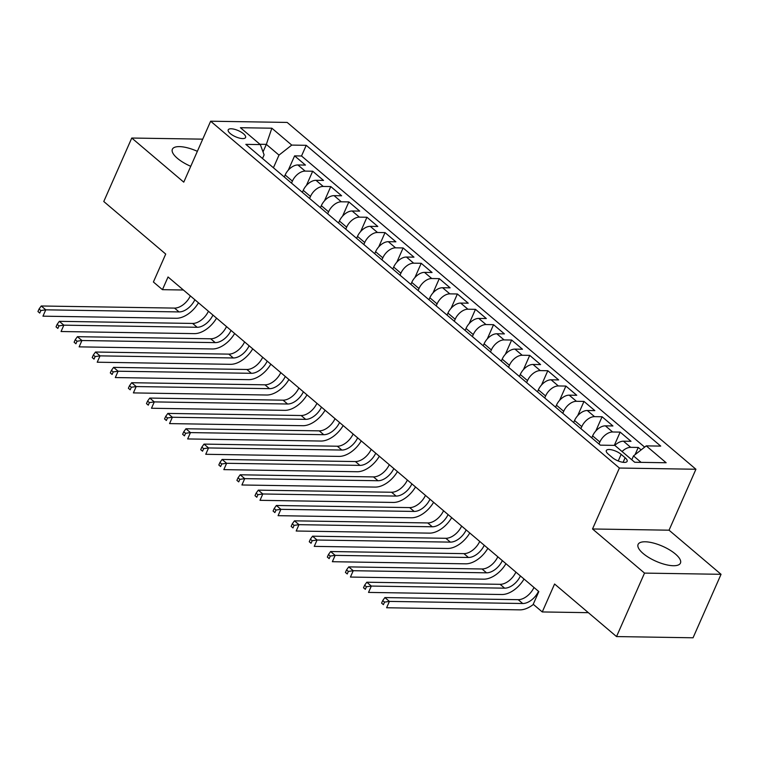 <?xml version="1.0" encoding="UTF-8"?>
<svg xmlns="http://www.w3.org/2000/svg" width="759" height="759" viewBox="0 0 759 759"><rect width="100%" height="100%" fill="white"/><g stroke="black" fill="none" stroke-linecap="round" stroke-linejoin="round"><path stroke-width="1.14" d="M197.359 151.326A23.14 8.188 23.8 0 0 172.369 149.248A23.14 8.188 23.8 0 0 177.407 158.327A23.14 8.188 23.8 0 0 190.756 166.306M643.148 553.501A23.14 8.188 23.8 0 0 665.235 564.497A23.14 8.188 23.8 0 0 680.453 563.093A23.14 8.188 23.8 0 0 675.406 554.013A23.14 8.188 23.8 0 0 653.319 543.017A23.14 8.188 23.8 0 0 638.101 544.412A23.14 8.188 23.8 0 0 643.148 553.501M230.281 133.575A9.497 3.359 23.8 0 0 239.351 138.081A9.497 3.359 23.8 0 0 245.584 137.512A9.497 3.359 23.8 0 0 243.516 133.783A9.497 3.359 23.8 0 0 234.455 129.277A9.497 3.359 23.8 0 0 228.212 129.846A9.497 3.359 23.8 0 0 230.281 133.575M695.927 469.252L287.168 122.427L210.641 121.212L619.401 468.037L695.927 469.252L669.049 530.19L592.523 528.976L644.524 573.102L721.05 574.307L669.049 530.19M721.05 574.307L693.052 637.788L616.526 636.573L554.582 584.013L542.268 611.944L588.358 612.674M202.729 139.153L131.762 138.034L103.774 201.505L165.718 254.066L153.403 281.997L162.445 289.672L183.393 290.004M644.524 573.102L616.526 636.573M641.137 449.897L638.243 447.449L635.065 454.679M262.51 158.508L264.113 154.874L260.318 144.59L245.84 144.362L600.341 445.154L614.818 445.381A11.869 7.125 -49.7 0 1 623.462 441.197L631.014 441.311L620.16 432.108L614.306 445.372M591.745 437.858L592.627 435.875A11.869 7.125 130.3 0 1 605.378 425.846L612.921 425.97L602.077 416.757L595.787 431.017M573.662 422.516L574.535 420.524A11.869 7.125 130.3 0 1 587.286 410.505L594.838 410.619L583.984 401.416L577.694 415.676M555.579 407.166L556.451 405.183A11.869 7.125 130.3 0 1 569.203 395.154L576.755 395.278L565.901 386.065L559.611 400.325M537.486 391.824L538.368 389.832A11.869 7.125 130.3 0 1 551.119 379.813L558.662 379.927L547.808 370.724L541.518 384.984M519.403 376.473L520.276 374.491A11.869 7.125 130.3 0 1 533.027 364.462L540.579 364.586L529.725 355.373L523.435 369.633M501.31 361.132L502.192 359.14A11.869 7.125 130.3 0 1 514.944 349.112L522.496 349.235L511.642 340.032L505.352 354.292M483.227 345.781L484.1 343.799A11.869 7.125 130.3 0 1 496.851 333.77L504.403 333.894L493.549 324.681L487.259 338.941M465.144 330.44L466.017 328.448A11.869 7.125 130.3 0 1 478.768 318.419L486.32 318.543L475.466 309.33L469.176 323.6M447.051 315.089L447.933 313.106A11.869 7.125 130.3 0 1 460.685 303.078L468.227 303.192L457.383 293.989L451.093 308.249M428.968 299.739L429.841 297.756A11.869 7.125 130.3 0 1 442.592 287.727L450.144 287.851L439.29 278.638L433 292.908M410.875 284.397L411.757 282.405A11.869 7.125 130.3 0 1 424.509 272.386L432.061 272.5L421.207 263.297L414.917 277.557M392.792 269.047L393.674 267.064A11.869 7.125 130.3 0 1 406.426 257.035L413.968 257.159L403.114 247.946L396.824 262.216M374.709 253.705L375.582 251.713A11.869 7.125 130.3 0 1 388.333 241.694L395.885 241.808L385.031 232.605L378.741 246.865M356.616 238.354L357.498 236.372A11.869 7.125 130.3 0 1 370.25 226.343L377.802 226.467L366.948 217.254L360.658 231.523M338.533 223.013L339.406 221.021A11.869 7.125 130.3 0 1 352.157 211.002L359.709 211.116L348.855 201.913L342.565 216.173M320.45 207.662L321.323 205.68A11.869 7.125 130.3 0 1 334.074 195.651L341.626 195.775L330.772 186.562L324.482 200.831M302.357 192.321L303.239 190.329A11.869 7.125 130.3 0 1 315.991 180.31L323.533 180.424L312.689 171.221L306.399 185.481M542.268 611.944L533.226 604.268L538.824 591.574L168.043 276.978L162.445 289.672M625.122 457.743L621.147 454.366A9.193 3.254 23.8 0 0 612.361 449.992A9.193 3.254 23.8 0 0 606.318 450.552A9.193 3.254 23.8 0 0 608.32 454.167L612.304 457.535A9.193 3.254 23.8 0 0 621.08 461.908A9.193 3.254 23.8 0 0 627.124 461.349A9.193 3.254 23.8 0 0 625.122 457.743L623.111 462.307M260.318 144.59L240.423 127.711L271.855 128.205L291.75 145.092L306.228 145.32L660.728 446.102L646.251 445.875L666.146 462.753L634.714 462.259L614.818 445.381M291.503 183.109L292.386 181.126A11.869 7.125 -49.7 0 1 305.137 171.098L312.689 171.221M284.274 176.97L285.147 174.987L292.386 181.126M309.596 198.46L310.469 196.467A11.869 7.125 -49.7 0 1 323.22 186.448L330.772 186.562M327.679 213.801L328.562 211.818A11.869 7.125 -49.7 0 1 341.313 201.79L348.855 201.913M345.772 229.152L346.645 227.159A11.869 7.125 -49.7 0 1 359.396 217.14L366.948 217.254M363.855 244.493L364.728 242.51A11.869 7.125 -49.7 0 1 377.479 232.482L385.031 232.605M381.938 259.844L382.821 257.851A11.869 7.125 -49.7 0 1 395.572 247.832L403.114 247.946M400.031 275.185L400.904 273.202A11.869 7.125 -49.7 0 1 413.655 263.174L421.207 263.297M418.114 290.536L418.987 288.543A11.869 7.125 -49.7 0 1 431.748 278.525L439.29 278.638M436.197 305.886L437.08 303.894A11.869 7.125 -49.7 0 1 449.831 293.866L457.383 293.989M454.29 321.228L455.163 319.245A11.869 7.125 -49.7 0 1 467.914 309.217L475.466 309.33M472.373 336.579L473.255 334.586A11.869 7.125 -49.7 0 1 486.007 324.558L493.549 324.681M490.466 351.92L491.339 349.937A11.869 7.125 -49.7 0 1 504.09 339.909L511.642 340.032M508.549 367.271L509.422 365.278A11.869 7.125 -49.7 0 1 522.173 355.25L529.725 355.373M526.632 382.612L527.514 380.629A11.869 7.125 -49.7 0 1 540.266 370.601L547.808 370.724M544.725 397.963L545.598 395.97A11.869 7.125 -49.7 0 1 558.349 385.952L565.901 386.065M562.808 413.304L563.681 411.321A11.869 7.125 -49.7 0 1 576.442 401.293L583.984 401.416M580.891 428.655L581.774 426.662A11.869 7.125 -49.7 0 1 594.525 416.644L602.077 416.757M598.984 443.996L599.857 442.013A11.869 7.125 -49.7 0 1 612.608 431.985L620.16 432.108M622.048 451.52A11.869 7.125 -49.7 0 1 630.701 447.336L638.243 447.449M644.666 447.127L301.522 155.984L294.596 155.87L288.306 170.13M285.147 174.987A11.869 7.125 130.3 0 1 297.898 164.959L305.45 165.083L294.596 155.87M641.118 462.364L633.499 455.903L646.251 445.875M631.792 459.783L633.499 455.903M592.523 528.976L619.401 468.037M131.762 138.034L183.763 182.151L210.641 121.212M263.012 151.914L266.343 144.371L259.939 144.267M273.42 167.767L278.999 155.111L266.343 144.371L271.855 128.205M301.522 155.984L306.228 145.32M291.75 145.092L278.999 155.111M538.501 591.299A14.838 8.909 -49.7 0 1 522.704 603.509L389.414 601.403L386.616 607.75L519.906 609.856A22.248 13.368 130.3 0 0 533.387 604.411M533.975 587.466A14.838 8.909 -49.7 0 1 518.188 599.676L384.889 597.57L389.414 601.403L384.528 602.115L382.716 600.578L381.597 603.12L383.409 604.657L384.528 602.115M383.409 604.657L381.597 603.12M384.889 597.57L382.716 600.578M520.418 575.958A14.838 8.909 -49.7 0 1 504.621 588.168L371.322 586.062L368.523 592.409L501.822 594.515A22.248 13.368 130.3 0 0 524.033 579.022M515.892 572.125A14.838 8.909 -49.7 0 1 500.096 584.326L366.806 582.219L371.322 586.062L366.445 586.764L364.633 585.236L363.514 587.77L365.316 589.307L366.445 586.764M365.316 589.307L363.514 587.77M366.806 582.219L364.633 585.236M502.325 560.607A14.838 8.909 -49.7 0 1 486.538 572.817L353.239 570.711L350.44 577.058L483.739 579.164A22.248 13.368 130.3 0 0 505.949 563.681M497.809 556.774A14.838 8.909 -49.7 0 1 482.012 568.984L348.713 566.878L353.239 570.711L348.353 571.423L346.54 569.886L345.421 572.428L347.233 573.965L348.353 571.423M347.233 573.965L345.421 572.428M348.713 566.878L346.54 569.886M484.242 545.266A14.838 8.909 -49.7 0 1 468.445 557.476L335.155 555.36L332.357 561.707L465.647 563.823A22.248 13.368 130.3 0 0 487.857 548.33M479.716 541.433A14.838 8.909 -49.7 0 1 463.929 553.634L330.63 551.527L335.155 555.36L330.269 556.072L328.457 554.544L327.338 557.078L329.15 558.615L330.269 556.072M329.15 558.615L327.338 557.078M330.63 551.527L328.457 554.544M466.159 529.915A14.838 8.909 -49.7 0 1 450.362 542.125L317.063 540.019L314.264 546.366L447.563 548.472A22.248 13.368 130.3 0 0 469.774 532.989M461.633 526.082A14.838 8.909 -49.7 0 1 445.837 538.292L312.547 536.186L317.063 540.019L312.177 540.731L310.374 539.194L309.255 541.736L311.057 543.264L312.177 540.731M311.057 543.264L309.255 541.736M312.547 536.186L310.374 539.194M448.066 514.574A14.838 8.909 -49.7 0 1 432.269 526.784L298.98 524.668L296.181 531.015L429.471 533.131A22.248 13.368 130.3 0 0 451.681 517.638M443.55 510.731A14.838 8.909 -49.7 0 1 427.753 522.942L294.454 520.835L298.98 524.668L294.094 525.38L292.281 523.852L291.162 526.385L292.974 527.922L294.094 525.38M292.974 527.922L291.162 526.385M294.454 520.835L292.281 523.852M429.983 499.223A14.838 8.909 -49.7 0 1 414.186 511.433L280.896 509.327L278.088 515.674L411.387 517.78A22.248 13.368 130.3 0 0 433.598 502.297M425.457 495.39A14.838 8.909 -49.7 0 1 409.661 507.6L276.371 505.485L280.896 509.327L276.01 510.039L274.198 508.502L273.079 511.044L274.891 512.572L276.01 510.039M274.891 512.572L273.079 511.044M276.371 505.485L274.198 508.502M411.89 483.881A14.838 8.909 -49.7 0 1 396.103 496.082L262.804 493.976L260.005 500.323L393.304 502.439A22.248 13.368 130.3 0 0 415.515 486.946M407.374 480.039A14.838 8.909 -49.7 0 1 391.578 492.249L258.288 490.143L262.804 493.976L257.918 494.688L256.115 493.151L254.996 495.693L256.798 497.23L257.918 494.688M256.798 497.23L254.996 495.693M258.288 490.143L256.115 493.151M393.807 468.531A14.838 8.909 -49.7 0 1 378.01 480.741L244.721 478.635L241.922 484.982L375.212 487.088A22.248 13.368 130.3 0 0 397.422 471.605M389.282 464.698A14.838 8.909 -49.7 0 1 373.494 476.908L240.195 474.792L244.721 478.635L239.835 479.346L238.022 477.809L236.903 480.352L238.715 481.88L239.835 479.346M238.715 481.88L236.903 480.352M240.195 474.792L238.022 477.809M375.724 453.189A14.838 8.909 -49.7 0 1 359.927 465.39L226.628 463.284L223.829 469.631L357.128 471.737A22.248 13.368 130.3 0 0 379.339 456.254M371.198 449.347A14.838 8.909 -49.7 0 1 355.402 461.557L222.112 459.451L226.628 463.284L221.742 463.996L219.939 462.459L218.82 465.001L220.622 466.538L221.742 463.996M220.622 466.538L218.82 465.001M222.112 459.451L219.939 462.459M357.631 437.839A14.838 8.909 -49.7 0 1 341.844 450.049L208.545 447.943L205.746 454.29L339.036 456.396A22.248 13.368 130.3 0 0 361.256 440.913M353.115 434.006A14.838 8.909 -49.7 0 1 337.319 446.216L204.019 444.1L208.545 447.943L203.659 448.654L201.847 447.117L200.727 449.66L202.539 451.188L203.659 448.654M202.539 451.188L200.727 449.66M204.019 444.1L201.847 447.117M339.548 422.497A14.838 8.909 -49.7 0 1 323.751 434.698L190.462 432.592L187.663 438.939L320.953 441.045A22.248 13.368 130.3 0 0 343.163 425.562M335.023 418.655A14.838 8.909 -49.7 0 1 319.235 430.865L185.936 428.759L190.462 432.592L185.576 433.304L183.763 431.767L182.644 434.309L184.456 435.846L185.576 433.304M184.456 435.846L182.644 434.309M185.936 428.759L183.763 431.767M321.465 407.147A14.838 8.909 -49.7 0 1 305.668 419.357L172.369 417.251L169.57 423.598L302.869 425.704A22.248 13.368 130.3 0 0 325.08 410.221M316.939 403.314A14.838 8.909 -49.7 0 1 301.143 415.515L167.853 413.408L172.369 417.251L167.483 417.962L165.68 416.425L164.561 418.959L166.363 420.495L167.483 417.962M166.363 420.495L164.561 418.959M167.853 413.408L165.68 416.425M303.372 391.805A14.838 8.909 -49.7 0 1 287.576 404.006L154.286 401.9L151.487 408.247L284.777 410.353A22.248 13.368 130.3 0 0 306.987 394.87M298.856 387.963A14.838 8.909 -49.7 0 1 283.06 400.173L149.76 398.067L154.286 401.9L149.4 402.612L147.588 401.075L146.468 403.617L148.28 405.154L149.4 402.612M148.28 405.154L146.468 403.617M149.76 398.067L147.588 401.075M285.289 376.455A14.838 8.909 -49.7 0 1 269.492 388.665L136.193 386.559L133.394 392.906L266.694 395.012A22.248 13.368 130.3 0 0 288.904 379.528M280.764 372.622A14.838 8.909 -49.7 0 1 264.967 384.822L131.677 382.716L136.193 386.559L131.316 387.27L129.504 385.733L128.385 388.266L130.197 389.803L131.316 387.27M130.197 389.803L128.385 388.266M131.677 382.716L129.504 385.733M267.196 361.113A14.838 8.909 -49.7 0 1 251.409 373.314L118.11 371.208L115.311 377.555L248.61 379.661A22.248 13.368 130.3 0 0 270.821 364.178M262.68 357.271A14.838 8.909 -49.7 0 1 246.884 369.481L113.584 367.375L118.11 371.208L113.224 371.919L111.421 370.383L110.302 372.925L112.104 374.462L113.224 371.919M112.104 374.462L110.302 372.925M113.584 367.375L111.421 370.383M249.113 345.762A14.838 8.909 -49.7 0 1 233.317 357.973L100.027 355.867L97.228 362.214L230.518 364.32A22.248 13.368 130.3 0 0 252.728 348.836M244.588 341.929A14.838 8.909 -49.7 0 1 228.801 354.13L95.501 352.024L100.027 355.867L95.141 356.569L93.329 355.041L92.209 357.574L94.021 359.111L95.141 356.569M94.021 359.111L92.209 357.574M95.501 352.024L93.329 355.041M231.03 330.412A14.838 8.909 -49.7 0 1 215.233 342.622L81.934 340.516L79.135 346.863L212.435 348.969A22.248 13.368 130.3 0 0 234.645 333.486M226.505 326.579A14.838 8.909 -49.7 0 1 210.708 338.789L77.418 336.683L81.934 340.516L77.048 341.227L75.245 339.69L74.126 342.233L75.928 343.77L77.048 341.227M75.928 343.77L74.126 342.233M77.418 336.683L75.245 339.69M212.937 315.07A14.838 8.909 -49.7 0 1 197.15 327.281L63.851 325.165L61.052 331.522L194.342 333.628A22.248 13.368 130.3 0 0 216.562 318.135M208.421 311.237A14.838 8.909 -49.7 0 1 192.625 323.438L59.325 321.332L63.851 325.165L58.965 325.877L57.153 324.349L56.033 326.882L57.845 328.419L58.965 325.877M57.845 328.419L56.033 326.882M59.325 321.332L57.153 324.349M194.854 299.72A14.838 8.909 -49.7 0 1 179.058 311.93L45.768 309.824L42.959 316.171L176.259 318.277A22.248 13.368 130.3 0 0 198.469 302.794M190.329 295.887A14.838 8.909 -49.7 0 1 174.542 308.097L41.242 305.991L45.768 309.824L40.882 310.535L39.07 308.998L37.95 311.541L39.762 313.069L40.882 310.535M39.762 313.069L37.95 311.541M41.242 305.991L39.07 308.998M303.239 190.329L310.469 196.467M321.323 205.68L328.562 211.818M339.406 221.021L346.645 227.159M357.498 236.372L364.728 242.51M375.582 251.713L382.821 257.851M393.674 267.064L400.904 273.202M411.757 282.405L418.987 288.543M429.841 297.756L437.08 303.894M447.933 313.106L455.163 319.245M466.017 328.448L473.255 334.586M484.1 343.799L491.339 349.937M502.192 359.14L509.422 365.278M520.276 374.491L527.514 380.629M538.368 389.832L545.598 395.97M556.451 405.183L563.681 411.321M574.535 420.524L581.774 426.662M592.627 435.875L599.857 442.013M623.462 441.197L630.701 447.336M297.898 164.959L305.137 171.098M315.991 180.31L323.22 186.448M334.074 195.651L341.313 201.79M352.157 211.002L359.396 217.14M370.25 226.343L377.479 232.482M388.333 241.694L395.572 247.832M406.426 257.035L413.655 263.174M424.509 272.386L431.748 278.525M442.592 287.727L449.831 293.866M460.685 303.078L467.914 309.217M478.768 318.419L486.007 324.558M496.851 333.77L504.09 339.909M514.944 349.112L522.173 355.25M533.027 364.462L540.266 370.601M551.119 379.813L558.349 385.952M569.203 395.154L576.442 401.293M587.286 410.505L594.525 416.644M605.378 425.846L612.608 431.985M618.234 460.969L621.147 454.366M522.704 603.509L518.188 599.676M504.621 588.168L500.096 584.326M486.538 572.817L482.012 568.984M468.445 557.476L463.929 553.634M450.362 542.125L445.837 538.292M432.269 526.784L427.753 522.942M414.186 511.433L409.661 507.6M396.103 496.082L391.578 492.249M378.01 480.741L373.494 476.908M359.927 465.39L355.402 461.557M341.844 450.049L337.319 446.216M323.751 434.698L319.235 430.865M305.668 419.357L301.143 415.515M287.576 404.006L283.06 400.173M269.492 388.665L264.967 384.822M251.409 373.314L246.884 369.481M233.317 357.973L228.801 354.13M215.233 342.622L210.708 338.789M197.15 327.281L192.625 323.438M179.058 311.93L174.542 308.097"/></g></svg>
